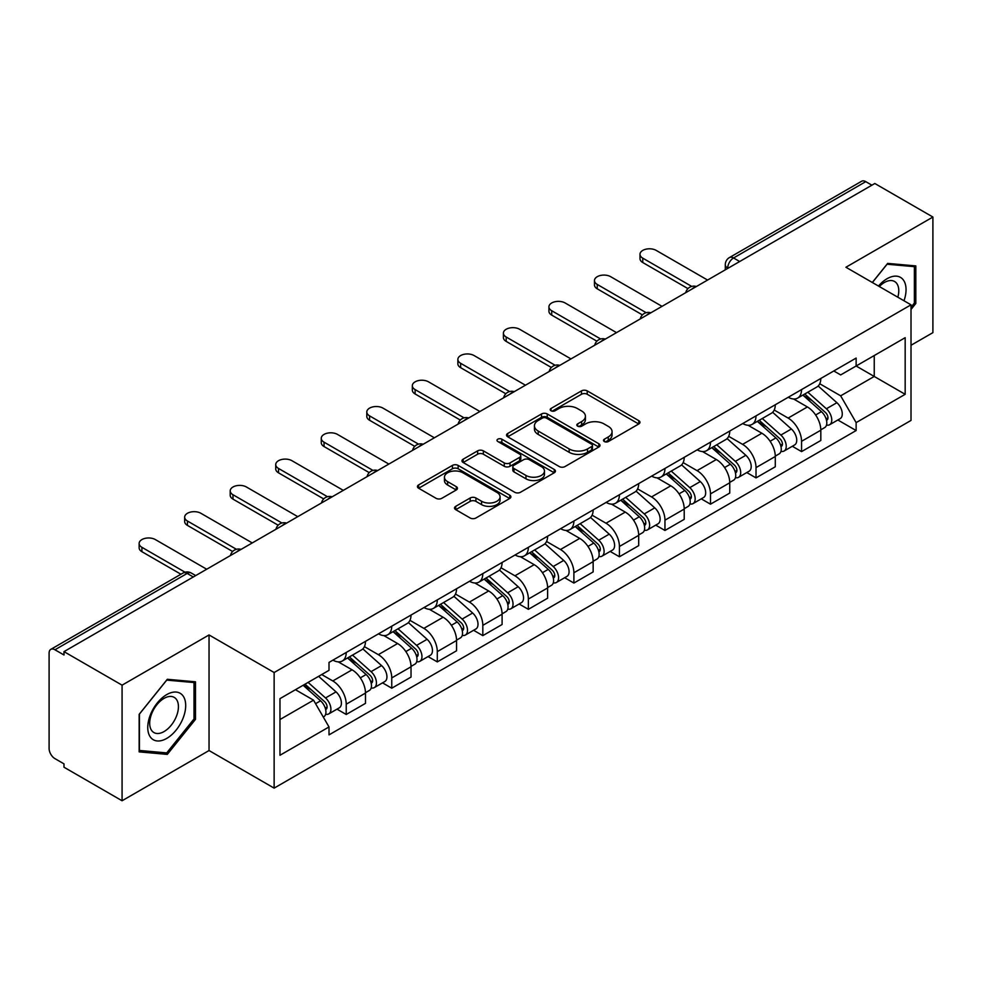 <?xml version="1.0" encoding="UTF-8"?>
<svg xmlns="http://www.w3.org/2000/svg" width="982" height="982" viewBox="0 0 982 982"><rect width="100%" height="100%" fill="white"/><g stroke="black" fill="none" stroke-linecap="round" stroke-linejoin="round"><path stroke-width="1.47" d="M604.335 441.544A2.836 1.633 0 0 0 608.337 441.544L638.779 423.966A4.051 2.345 0 0 0 639.969 422.309A4.051 2.345 0 0 0 638.779 420.664L587.211 390.885A4.051 2.345 0 0 0 581.479 390.885L551.037 408.463A2.836 1.633 0 0 0 550.215 409.617A2.836 1.633 0 0 0 551.037 410.771A2.836 1.633 0 0 0 555.051 410.771L558.991 408.5A12.962 7.488 0 0 1 577.33 408.5L581.626 410.979A12.962 7.488 0 0 1 585.419 416.27A12.962 7.488 0 0 1 581.626 421.573L577.686 423.843A2.836 1.633 0 0 0 576.851 424.997A2.836 1.633 0 0 0 577.686 426.163A2.836 1.633 0 0 0 581.7 426.163L585.64 423.88A12.962 7.488 0 0 1 603.967 423.88L608.263 426.36A12.962 7.488 0 0 1 612.068 431.663A12.962 7.488 0 0 1 608.263 436.953L604.335 439.224A2.836 1.633 0 0 0 603.5 440.378A2.836 1.633 0 0 0 604.335 441.544L604.335 439.224M455.709 506.344A4.051 2.345 0 0 0 454.519 507.989A4.051 2.345 0 0 0 455.709 509.646L470.182 518.005A4.051 2.345 0 0 0 475.914 518.005L509.719 498.488A4.051 2.345 0 0 0 510.898 496.831A4.051 2.345 0 0 0 509.719 495.173L458.14 465.407A4.051 2.345 0 0 0 452.42 465.407L418.614 484.924A4.051 2.345 0 0 0 417.424 486.569A4.051 2.345 0 0 0 418.614 488.226L436.082 498.316A4.051 2.345 0 0 0 441.814 498.316L456.286 489.969A4.051 2.345 0 0 0 457.465 488.312A4.051 2.345 0 0 0 456.286 486.655L447.62 481.646A10.839 6.26 0 0 1 444.441 477.227A10.839 6.26 0 0 1 451.131 471.446A10.839 6.26 0 0 1 462.939 472.808L496.892 492.399A10.839 6.26 0 0 1 500.071 496.831A10.839 6.26 0 0 1 493.381 502.612A10.839 6.26 0 0 1 481.561 501.25L475.914 497.984A4.051 2.345 0 0 0 470.182 497.984L455.709 506.344L455.709 509.646M274.138 672.523L209.043 634.949L122.075 685.166L63.99 651.631L874.815 183.499L932.9 217.034L845.919 267.251L911.014 304.825L274.138 672.523L274.138 788.129L911.014 420.431L911.014 304.825M559.274 466.56A4.051 2.345 0 0 0 565.006 466.56L598.811 447.043A4.051 2.345 0 0 0 600.002 445.386A4.051 2.345 0 0 0 598.811 443.729L547.244 413.962A4.051 2.345 0 0 0 541.512 413.962L507.706 433.479A4.051 2.345 0 0 0 506.528 435.136A4.051 2.345 0 0 0 507.706 436.781L559.274 466.56M498.954 442.158A2.836 1.633 0 0 1 501.839 442.551L501.839 439.187L554.265 469.457A4.051 2.345 0 0 1 555.456 471.102A4.051 2.345 0 0 1 554.265 472.759L520.46 492.277A4.051 2.345 0 0 1 514.728 492.277L463.16 462.51L463.16 459.195A4.051 2.345 0 0 0 461.97 460.853A4.051 2.345 0 0 0 463.16 462.51M463.16 459.195L477.633 450.848A4.051 2.345 0 0 1 483.353 450.848L504.269 462.915A4.051 2.345 0 0 0 510.002 462.915L519.601 457.379A4.051 2.345 0 0 0 520.791 455.722A4.051 2.345 0 0 0 519.601 454.077L497.825 441.495A2.836 1.633 0 0 1 496.99 440.341A2.836 1.633 0 0 1 498.746 438.831A2.836 1.633 0 0 1 501.839 439.187M122.075 685.166L122.075 800.76L63.99 767.224L63.99 763.861L54.943 758.632A8.261 4.763 -120 0 1 49.1 748.529L49.1 653.14A8.261 4.763 -120 0 1 50.806 649.36L183.033 573.034A8.261 4.763 60 0 1 187.157 573.439L54.943 649.777A8.261 4.763 -120 0 0 50.806 649.36M911.014 345.271L932.9 332.64L932.9 217.034M122.075 800.76L209.043 750.543L274.138 788.129M63.99 651.631L63.99 654.994L54.943 649.777M739.679 261.519L733.554 257.984A8.261 4.763 60 0 0 729.417 257.579L861.644 181.24A8.261 4.763 60 0 1 865.768 181.645L733.554 257.984A8.261 4.763 120 0 0 727.711 268.098L727.711 268.43M871.893 185.181L865.768 181.645M801.558 389.596A18.989 10.962 60 0 1 797.617 398.115L816.889 386.994A18.989 10.962 -120 0 0 820.817 378.475M774.221 410.034L788.129 418.074A18.989 10.962 60 0 1 801.558 441.323L820.817 430.202A18.989 10.962 -120 0 0 807.388 406.953L793.603 398.987M820.817 430.202L820.817 440.488L801.558 451.61L792.314 446.27M797.617 398.115A18.989 10.962 60 0 1 788.276 397.256M801.558 441.323L801.558 451.61M756.017 415.877A18.989 10.962 60 0 1 752.089 424.408L771.349 413.275A18.989 10.962 -120 0 0 775.289 404.756M746.786 472.563L756.017 477.89L775.289 466.769L775.289 456.495A18.989 10.962 -120 0 0 761.86 433.234L748.075 425.28M752.089 424.408A18.989 10.962 60 0 1 742.748 423.549M728.681 436.327L742.601 444.355A18.989 10.962 60 0 1 756.017 467.616L756.017 477.89M710.489 442.17A18.989 10.962 60 0 1 706.561 450.689L725.821 439.568A18.989 10.962 -120 0 0 729.749 431.049M701.258 498.844L710.489 504.183L729.749 493.062L729.749 482.776A18.989 10.962 -120 0 0 716.332 459.527L702.535 451.56M706.561 450.689A18.989 10.962 60 0 1 697.208 449.83M683.153 462.608L697.06 470.648A18.989 10.962 60 0 1 710.489 493.897L710.489 504.183M664.961 468.451A18.989 10.962 60 0 1 661.021 476.982L680.293 465.861A18.989 10.962 -120 0 0 684.221 457.33M655.718 525.137L664.961 530.464L684.221 519.343L684.221 509.069A18.989 10.962 -120 0 0 670.792 485.808L657.007 477.853M661.021 476.982A18.989 10.962 60 0 1 651.68 476.123M637.613 488.901L651.532 496.929A18.989 10.962 60 0 1 664.961 520.19L664.961 530.464M619.421 494.744A18.989 10.962 60 0 1 615.493 503.263L634.753 492.142A18.989 10.962 -120 0 0 638.693 483.623M610.19 551.43L619.421 556.757L638.693 545.636L638.693 535.35A18.989 10.962 -120 0 0 625.264 512.101L611.479 504.134M615.493 503.263A18.989 10.962 60 0 1 606.139 502.416M592.085 515.194L606.004 523.222A18.989 10.962 60 0 1 619.421 546.483L619.421 556.757M573.893 521.037A18.989 10.962 60 0 1 569.965 529.556L589.225 518.435A18.989 10.962 -120 0 0 593.153 509.904M564.662 577.711L573.893 583.05L593.153 571.917L593.153 561.643A18.989 10.962 -120 0 0 579.736 538.394L565.939 530.427M569.965 529.556A18.989 10.962 60 0 1 560.612 528.697M546.557 541.475L560.464 549.515A18.989 10.962 60 0 1 573.893 572.764L573.893 583.05M528.365 547.318A18.989 10.962 60 0 1 524.425 555.837L543.697 544.715A18.989 10.962 -120 0 0 547.625 536.197M519.122 604.004L528.365 609.331L547.625 598.21L547.625 587.936A18.989 10.962 -120 0 0 534.196 564.675L520.411 556.72M524.425 555.837A18.989 10.962 60 0 1 515.084 554.99M501.016 567.768L514.936 575.796A18.989 10.962 60 0 1 528.365 599.057L528.365 609.331M482.825 573.611A18.989 10.962 60 0 1 478.897 582.13L498.156 571.008A18.989 10.962 -120 0 0 502.097 562.49M473.594 630.284L482.825 635.624L502.097 624.503L502.097 614.216A18.989 10.962 -120 0 0 488.668 590.968L474.871 583.001M478.897 582.13A18.989 10.962 60 0 1 469.543 581.27M455.488 594.049L469.396 602.089A18.989 10.962 60 0 1 482.825 625.338L482.825 635.624M437.297 599.892A18.989 10.962 60 0 1 433.357 608.423L452.628 597.302A18.989 10.962 -120 0 0 456.556 588.77M428.054 656.577L437.297 661.905L456.556 650.784L456.556 640.51A18.989 10.962 -120 0 0 443.127 617.248L429.343 609.294M433.357 608.423A18.989 10.962 60 0 1 424.015 607.563M409.96 620.342L423.868 628.37A18.989 10.962 60 0 1 437.297 651.631L437.297 661.905M391.757 626.185A18.989 10.962 60 0 1 387.829 634.703L407.088 623.582A18.989 10.962 -120 0 0 411.028 615.063M382.526 682.858L391.757 688.198L411.028 677.077L411.028 666.79A18.989 10.962 -120 0 0 397.6 643.541L383.815 635.575M387.829 634.703A18.989 10.962 60 0 1 378.487 633.844M364.42 646.635L378.34 654.663A18.989 10.962 60 0 1 391.757 677.911L391.757 688.198M346.229 652.465A18.989 10.962 60 0 1 342.301 660.996L361.56 649.875A18.989 10.962 -120 0 0 365.488 641.344M336.998 709.151L346.229 714.479L365.488 703.358L365.488 693.083A18.989 10.962 -120 0 0 352.072 669.822L338.274 661.868M342.301 660.996A18.989 10.962 60 0 1 332.947 660.137M321.715 674.548L332.8 680.956A18.989 10.962 60 0 1 346.229 704.204L346.229 714.479M833.804 370.975L840.666 374.928L905.171 337.685L874.238 355.545L874.238 376.45L840.666 395.832L819.749 383.753M279.968 719.536L313.54 700.166L329.007 726.95L279.968 755.268L279.968 698.644L329.007 670.338L329.007 662.408L856.132 358.074L856.132 366.004L905.171 394.31L856.132 422.616L840.666 395.832M905.171 337.685L905.171 394.31M329.007 726.95L329.007 734.88L856.132 430.546L856.132 422.616M911.014 309.465L915.825 303.475L915.825 265.913L887.654 263.397L872.311 282.485M209.043 634.949L209.043 750.543M139.149 751.881L167.308 754.397L195.479 719.364L195.479 681.803L167.308 679.286L139.149 714.331L139.149 751.881M313.54 700.166L295.447 689.708M837.855 419.989L856.132 430.546M914.365 302.628L915.825 303.475M164.338 752.678L167.308 754.397M194.019 718.517L195.479 719.364M605.464 441.937L608.263 440.317A12.962 7.488 0 0 0 612.068 435.026L612.068 431.663M585.419 416.27L585.419 419.645A12.962 7.488 0 0 1 581.626 424.936L578.815 426.556M638.73 424.003L587.211 394.261A4.051 2.345 0 0 0 581.479 394.261L552.179 411.176M598.762 447.068L547.244 417.325A4.051 2.345 0 0 0 541.512 417.325L507.768 436.818M591.655 446.54A2.836 1.633 0 0 0 592.477 445.386A2.836 1.633 0 0 0 591.655 444.232L546.385 418.099A2.836 1.633 0 0 0 542.371 418.099L538.222 420.492A12.962 7.488 0 0 0 534.429 425.783A12.962 7.488 0 0 0 538.222 431.073L569.167 448.946A12.962 7.488 0 0 0 587.494 448.946L591.655 446.54L591.655 449.916A2.836 1.633 0 0 0 592.477 448.762L592.477 445.386M534.429 425.783L534.429 429.159A12.962 7.488 0 0 0 538.222 434.449L538.222 431.073M591.655 449.916L587.494 452.309A12.962 7.488 0 0 1 569.167 452.309L538.222 434.449M463.209 462.534L477.633 454.212L477.633 450.848M520.791 455.722L520.791 459.097A4.051 2.345 0 0 1 519.601 460.754L510.002 466.29A4.051 2.345 0 0 1 504.269 466.29L483.353 454.212A4.051 2.345 0 0 0 477.633 454.212M501.839 442.551L554.216 472.796M525.971 475.448A10.839 6.26 0 0 0 537.78 476.81A10.839 6.26 0 0 0 544.47 471.029A10.839 6.26 0 0 0 541.303 466.597L529.335 459.699A4.051 2.345 0 0 0 523.615 459.699L514.016 465.235A4.051 2.345 0 0 0 512.825 466.892A4.051 2.345 0 0 0 514.016 468.549L525.971 475.448L525.971 478.823A10.839 6.26 0 0 0 537.78 480.173A10.839 6.26 0 0 0 544.47 474.392L544.47 471.029M512.825 466.892L512.825 470.255A4.051 2.345 0 0 0 514.016 471.912L514.016 468.549M525.971 478.823L514.016 471.912M500.071 496.831L500.071 500.194A10.839 6.26 0 0 1 493.381 505.976A10.839 6.26 0 0 1 481.561 504.625L475.914 501.36A4.051 2.345 0 0 0 470.182 501.36L455.758 509.683M444.441 477.227L444.441 480.603A10.839 6.26 0 0 0 447.62 485.022L447.62 481.646M456.225 489.993L447.62 485.022M509.658 498.512L458.14 468.77A4.051 2.345 0 0 0 452.42 468.77L418.663 488.263L418.614 484.924M802.871 395.083L821.431 411.642A10.323 5.953 60 0 1 824.671 427.6L820.817 429.821M803.362 395.525L812.102 400.57M804.749 394.003L825.396 412.428A4.959 2.86 60 0 1 826.942 420.087A4.959 2.86 60 0 1 826.488 420.259M807.83 392.223L826.39 408.77A10.323 5.953 60 0 1 829.63 424.727A10.323 5.953 60 0 1 826.513 425.059M818.178 386.012L836.897 402.706A10.323 5.953 60 0 1 840.138 418.663L829.63 424.727M687.952 288.61L642.78 262.538A9.489 5.487 180 0 1 639.994 258.659L639.994 254.277A9.489 5.487 -0 0 0 642.78 258.156L691.721 286.413M707.568 280.054L656.197 250.398A9.489 5.487 -0 0 0 645.861 249.207A9.489 5.487 -0 0 0 639.994 254.277M757.343 421.376L775.89 437.923A10.323 5.953 60 0 1 779.131 453.88L775.289 456.102M757.834 421.806L766.561 426.851M759.209 420.296L779.855 438.708A4.959 2.86 60 0 1 781.414 446.368A4.959 2.86 60 0 1 780.96 446.552M762.302 418.504L780.862 435.063A10.323 5.953 60 0 1 784.09 451.02A10.323 5.953 60 0 1 780.985 451.352M772.65 412.293L791.369 428.999A10.323 5.953 60 0 1 794.598 444.956L784.09 451.02M711.803 447.657L730.363 464.216A10.323 5.953 60 0 1 733.603 480.173L729.749 482.395M712.294 448.099L721.034 453.144M713.681 446.577L734.327 465.002A4.959 2.86 60 0 1 735.874 472.661A4.959 2.86 60 0 1 735.432 472.845M716.774 444.797L735.322 461.356A10.323 5.953 60 0 1 738.562 477.313A10.323 5.953 60 0 1 735.444 477.645M727.11 438.586L745.829 455.28A10.323 5.953 60 0 1 749.07 471.237L738.562 477.313M903.992 300.774A26.833 15.491 120 0 0 903.501 280.177A26.833 15.491 120 0 0 878.485 286.044M897.843 297.227A20.315 11.723 120 0 0 896.861 283.602A20.315 11.723 120 0 0 894.577 281.49A20.315 11.723 120 0 0 879.307 286.523M872.372 282.521L887.077 264.232L914.365 266.662L914.365 303.057L911.014 307.231M912.56 265.619L914.365 266.662M183.155 696.066A26.833 15.491 120 0 0 157.243 703.014A26.833 15.491 120 0 0 150.295 736.942A26.833 15.491 120 0 0 176.208 730.007A26.833 15.491 120 0 0 183.155 696.066M176.502 699.491A20.315 11.723 120 0 0 174.219 697.38A20.315 11.723 120 0 0 155.316 706.856A20.315 11.723 120 0 0 151.621 730.448A20.315 11.723 120 0 0 153.904 732.56A20.315 11.723 120 0 0 172.807 723.083A20.315 11.723 120 0 0 176.502 699.491M166.731 752.899L139.432 750.457L139.432 714.074L166.731 680.121L194.019 682.551L194.019 718.947L166.731 752.899M192.202 681.508L194.019 682.551M642.412 314.903L597.24 288.818A9.489 5.487 180 0 1 594.466 284.94L594.466 280.557A9.489 5.487 -0 0 0 597.24 284.436L646.181 312.693M662.04 306.347L610.669 276.691A9.489 5.487 -0 0 0 600.321 275.5A9.489 5.487 -0 0 0 594.466 280.557M596.884 341.184L551.712 315.112A9.489 5.487 180 0 1 548.926 311.233L548.926 306.85A9.489 5.487 -0 0 0 551.712 310.729L600.653 338.986M616.512 332.628L565.141 302.972A9.489 5.487 -0 0 0 554.793 301.781A9.489 5.487 -0 0 0 548.926 306.85M666.275 473.95L684.835 490.509A10.323 5.953 60 0 1 688.063 506.467L684.221 508.688M666.766 474.392L675.506 479.425M668.141 472.87L688.787 491.295A4.959 2.86 60 0 1 690.346 498.954A4.959 2.86 60 0 1 689.892 499.126M671.234 471.078L689.794 487.637A10.323 5.953 60 0 1 693.034 503.594A10.323 5.953 60 0 1 689.916 503.926M681.582 464.867L700.301 481.573A10.323 5.953 60 0 1 703.542 497.53L693.034 503.594M620.747 500.231L639.294 516.79A10.323 5.953 60 0 1 642.535 532.747L638.681 534.969M621.238 500.673L629.965 505.718M622.613 499.151L643.259 517.575A4.959 2.86 60 0 1 644.818 525.235A4.959 2.86 60 0 1 644.364 525.419M625.706 497.371L644.253 513.93A10.323 5.953 60 0 1 647.494 529.887A10.323 5.953 60 0 1 644.376 530.219M636.054 491.16L654.761 507.866A10.323 5.953 60 0 1 658.001 523.823L647.494 529.887M575.207 526.524L593.766 543.083A10.323 5.953 60 0 1 597.007 559.04L593.153 561.262M575.697 526.966L584.437 531.999M577.085 525.444L597.731 543.868A4.959 2.86 60 0 1 599.278 551.528A4.959 2.86 60 0 1 598.836 551.7M580.166 523.664L598.725 540.21A10.323 5.953 60 0 1 601.966 556.168A10.323 5.953 60 0 1 598.848 556.499M590.513 517.453L609.233 534.147A10.323 5.953 60 0 1 612.473 550.104L601.966 556.168M551.356 367.477L506.172 341.392A9.489 5.487 180 0 1 503.398 337.526L503.398 333.143A9.489 5.487 -0 0 0 506.172 337.01L555.125 365.267M570.972 358.921L519.601 329.265A9.489 5.487 -0 0 0 509.253 328.074A9.489 5.487 -0 0 0 503.398 333.143M505.816 393.77L460.644 367.685A9.489 5.487 180 0 1 457.87 363.806L457.87 359.424A9.489 5.487 -0 0 0 460.644 363.303L509.584 391.56M525.444 385.214L474.073 355.545A9.489 5.487 -0 0 0 463.725 354.367A9.489 5.487 -0 0 0 457.87 359.424M460.288 420.05L415.116 393.966A9.489 5.487 180 0 1 412.33 390.1L412.33 385.717A9.489 5.487 -0 0 0 415.116 389.596L464.056 417.841M479.903 411.495L428.533 381.838A9.489 5.487 -0 0 0 418.197 380.648A9.489 5.487 -0 0 0 412.33 385.717M529.679 552.817L548.226 569.364A10.323 5.953 60 0 1 551.467 585.321L547.625 587.543M530.17 553.247L538.897 558.292M531.544 551.737L552.191 570.149A4.959 2.86 60 0 1 553.75 577.809A4.959 2.86 60 0 1 553.296 577.993M534.638 549.945L553.197 566.504A10.323 5.953 60 0 1 556.438 582.461A10.323 5.953 60 0 1 553.32 582.792M544.985 543.733L563.705 560.44A10.323 5.953 60 0 1 566.945 576.397L556.438 582.461M414.748 446.344L369.576 420.259A9.489 5.487 180 0 1 366.802 416.38L366.802 411.998A9.489 5.487 -0 0 0 369.576 415.877L418.516 444.134M434.375 437.788L383.005 408.131A9.489 5.487 -0 0 0 372.657 406.941A9.489 5.487 -0 0 0 366.802 411.998M484.138 579.098L502.698 595.657A10.323 5.953 60 0 1 505.939 611.614L502.084 613.836M484.642 579.54L493.369 584.585M486.016 578.017L506.663 596.442A4.959 2.86 60 0 1 508.222 604.102A4.959 2.86 60 0 1 507.768 604.286M489.11 576.238L507.657 592.797A10.323 5.953 60 0 1 510.898 608.754A10.323 5.953 60 0 1 507.78 609.086M499.457 570.026L518.165 586.72A10.323 5.953 60 0 1 521.405 602.678L510.898 608.754M369.22 472.624L324.048 446.552A9.489 5.487 180 0 1 321.261 442.673L321.261 438.291A9.489 5.487 -0 0 0 324.048 442.17L372.988 470.427M388.847 464.069L337.477 434.412A9.489 5.487 -0 0 0 327.129 433.222A9.489 5.487 -0 0 0 321.261 438.291M438.61 605.391L457.17 621.95A10.323 5.953 60 0 1 460.411 637.895L456.556 640.129M439.101 605.82L447.841 610.865M440.488 604.311L461.135 622.735A4.959 2.86 60 0 1 462.682 630.395A4.959 2.86 60 0 1 462.227 630.567M443.569 602.518L462.129 619.077A10.323 5.953 60 0 1 465.37 635.035A10.323 5.953 60 0 1 462.252 635.366M453.917 596.307L472.637 613.014A10.323 5.953 60 0 1 475.877 628.971L465.37 635.035M323.692 498.917L278.52 472.833A9.489 5.487 180 0 1 275.733 468.966L275.733 464.584A9.489 5.487 -0 0 0 278.52 468.451L327.46 496.708M343.307 490.362L291.936 460.705A9.489 5.487 -0 0 0 281.589 459.515A9.489 5.487 -0 0 0 275.733 464.584M393.082 631.672L411.63 648.23A10.323 5.953 60 0 1 414.87 664.188L411.016 666.41M393.573 632.113L402.301 637.158M394.948 630.591L415.595 649.016A4.959 2.86 60 0 1 417.154 656.676A4.959 2.86 60 0 1 416.699 656.86M398.041 628.811L416.589 645.37A10.323 5.953 60 0 1 419.83 661.328A10.323 5.953 60 0 1 416.712 661.659M408.389 622.6L427.096 639.307A10.323 5.953 60 0 1 430.337 655.252L419.83 661.328M278.151 525.198L232.98 499.126A9.489 5.487 180 0 1 230.205 495.247L230.205 490.865A9.489 5.487 -0 0 0 232.98 494.744L281.92 523.001M297.779 516.655L246.408 486.986A9.489 5.487 -0 0 0 236.061 485.808A9.489 5.487 -0 0 0 230.205 490.865M347.542 657.965L366.102 674.524A10.323 5.953 60 0 1 369.342 690.481L365.488 692.703M348.033 658.406L356.773 663.439M349.42 656.884L370.067 675.309A4.959 2.86 60 0 1 371.613 682.969A4.959 2.86 60 0 1 371.171 683.141M352.513 655.104L371.061 671.651A10.323 5.953 60 0 1 374.302 687.609A10.323 5.953 60 0 1 371.184 687.94M362.849 648.893L381.568 665.587A10.323 5.953 60 0 1 384.809 681.545L374.302 687.609M232.624 551.491L187.452 525.407A9.489 5.487 180 0 1 184.665 521.54L184.665 517.158A9.489 5.487 -0 0 0 187.452 521.025L236.392 549.282M252.251 542.936L200.88 513.279A9.489 5.487 -0 0 0 190.533 512.088A9.489 5.487 -0 0 0 184.665 517.158M303.143 685.264L320.562 700.804A10.323 5.953 60 0 1 323.802 716.762L323.299 717.056M303.328 685.166L311.233 689.732M305.021 684.184L324.526 701.59A4.959 2.86 60 0 1 326.085 709.25A4.959 2.86 60 0 1 325.631 709.434M308.115 682.404L325.533 697.944A10.323 5.953 60 0 1 328.774 713.902A10.323 5.953 60 0 1 325.656 714.233M318.622 676.328L336.04 691.88A10.323 5.953 60 0 1 339.281 707.838L328.774 713.902M180.946 574.237L141.911 551.7A9.489 5.487 180 0 1 139.137 547.821L139.137 543.439A9.489 5.487 -0 0 0 141.911 547.318L185.021 572.199M206.711 569.229L155.34 539.572A9.489 5.487 -0 0 0 144.992 538.382A9.489 5.487 -0 0 0 139.137 543.439M728.006 268.258L727.711 268.098A8.261 4.763 0 0 1 725.293 264.723L725.293 269.829M391.757 677.911L411.028 666.79M437.297 651.631L456.556 640.51M482.825 625.338L502.097 614.216M528.365 599.057L547.625 587.936M573.893 572.764L593.153 561.643M619.421 546.483L638.693 535.35M664.961 520.19L684.221 509.069M710.489 493.897L729.749 482.776M756.017 467.616L775.289 456.495M346.229 704.204L365.488 693.083M332.8 680.956L352.072 669.822M378.34 654.663L397.6 643.541M423.868 628.37L443.127 617.248M469.396 602.089L488.668 590.968M514.936 575.796L534.196 564.675M560.464 549.515L579.736 538.394M606.004 523.222L625.264 512.101M651.532 496.929L670.792 485.808M697.06 470.648L716.332 459.527M742.601 444.355L761.86 433.234M788.129 418.074L807.388 406.953M695.673 286.928A8.261 4.763 120 0 0 692.028 289.027M650.145 313.209A8.261 4.763 120 0 0 646.5 315.32M604.605 339.502A8.261 4.763 120 0 0 600.972 341.601M559.077 365.783A8.261 4.763 120 0 0 555.431 367.894M513.549 392.076A8.261 4.763 120 0 0 509.904 394.187M468.009 418.369A8.261 4.763 120 0 0 464.363 420.468M422.481 444.65A8.261 4.763 120 0 0 418.835 446.761M376.953 470.943A8.261 4.763 120 0 0 373.307 473.042M331.413 497.223A8.261 4.763 120 0 0 327.767 499.335M285.885 523.516A8.261 4.763 120 0 0 282.239 525.615M240.345 549.81A8.261 4.763 120 0 0 236.699 551.909M193.282 576.974L187.157 573.439A8.261 4.763 120 0 1 191.281 573.034A8.261 8.261 0 0 0 183.033 573.034M608.263 440.317L608.263 436.953M577.686 426.163L577.686 423.843M581.626 424.936L581.626 421.573M551.037 410.771L551.037 408.463M581.479 394.261L581.479 390.885M587.211 394.261L587.211 390.885M638.779 423.966L638.779 420.664M507.706 436.781L507.706 433.479M541.512 417.325L541.512 413.962M547.244 417.325L547.244 413.962M598.811 447.043L598.811 443.729M569.167 452.309L569.167 448.946M587.494 452.309L587.494 448.946M483.353 454.212L483.353 450.848M504.269 466.29L504.269 462.915M510.002 466.29L510.002 462.915M519.601 460.754L519.601 457.379M554.265 472.759L554.265 469.457M470.182 501.36L470.182 497.984M475.914 501.36L475.914 497.984M481.561 504.625L481.561 501.25M456.286 489.969L456.286 486.655M452.42 468.77L452.42 465.407M458.14 468.77L458.14 465.407M509.719 498.488L509.719 495.173M821.431 411.642L815.637 414.981M827.973 417.816L826.108 418.897M836.897 402.706L826.39 408.77M642.78 258.156L642.78 262.538M775.89 437.923L770.109 441.274M782.433 444.11L780.58 445.177M791.369 428.999L780.862 435.063M730.363 464.216L724.581 467.555M736.905 470.39L735.052 471.47M745.829 455.28L735.322 461.356M597.24 284.436L597.24 288.818M551.712 310.729L551.712 315.112M684.835 490.509L679.041 493.848M691.377 496.683L689.511 497.751M700.301 481.573L689.794 487.637M639.294 516.79L633.513 520.129M645.837 522.964L643.983 524.044M654.761 507.866L644.253 513.93M593.766 543.083L587.972 546.422M600.309 549.257L598.443 550.337M609.233 534.147L598.725 540.21M506.172 337.01L506.172 341.392M460.644 363.303L460.644 367.685M415.116 389.596L415.116 393.966M548.226 569.364L542.445 572.702M554.781 575.55L552.915 576.618M563.705 560.44L553.197 566.504M369.576 415.877L369.576 420.259M502.698 595.657L496.917 598.995M509.241 601.831L507.387 602.911M518.165 586.72L507.657 592.797M324.048 442.17L324.048 446.552M457.17 621.95L451.376 625.288M463.713 628.124L461.847 629.192M472.637 613.014L462.129 619.077M278.52 468.451L278.52 472.833M411.63 648.23L405.848 651.569M418.172 654.405L416.319 655.485M427.096 639.307L416.589 645.37M232.98 494.744L232.98 499.126M366.102 674.524L360.32 677.862M372.644 680.698L370.779 681.766M381.568 665.587L371.061 671.651M187.452 521.025L187.452 525.407M320.562 700.804L315.578 703.689M327.116 706.991L325.251 708.059M336.04 691.88L325.533 697.944M141.911 547.318L141.911 551.7M696.373 286.523A8.261 8.261 0 0 0 685.78 292.636M650.845 312.804A8.261 8.261 0 0 0 640.252 318.929M605.317 339.097A8.261 8.261 0 0 0 594.724 345.21M559.777 365.39A8.261 8.261 0 0 0 549.183 371.503M514.249 391.671A8.261 8.261 0 0 0 503.656 397.784M468.709 417.964A8.261 8.261 0 0 0 458.128 424.077M423.181 444.245A8.261 8.261 0 0 0 412.587 450.37M377.653 470.538A8.261 8.261 0 0 0 367.059 476.651M332.112 496.818A8.261 8.261 0 0 0 321.519 502.944M286.584 523.111A8.261 8.261 0 0 0 275.991 529.224M241.056 549.404A8.261 8.261 0 0 0 230.463 555.517M195.7 575.575L191.281 573.034M729.417 257.579A8.261 8.261 0 0 0 725.293 264.723"/></g></svg>
